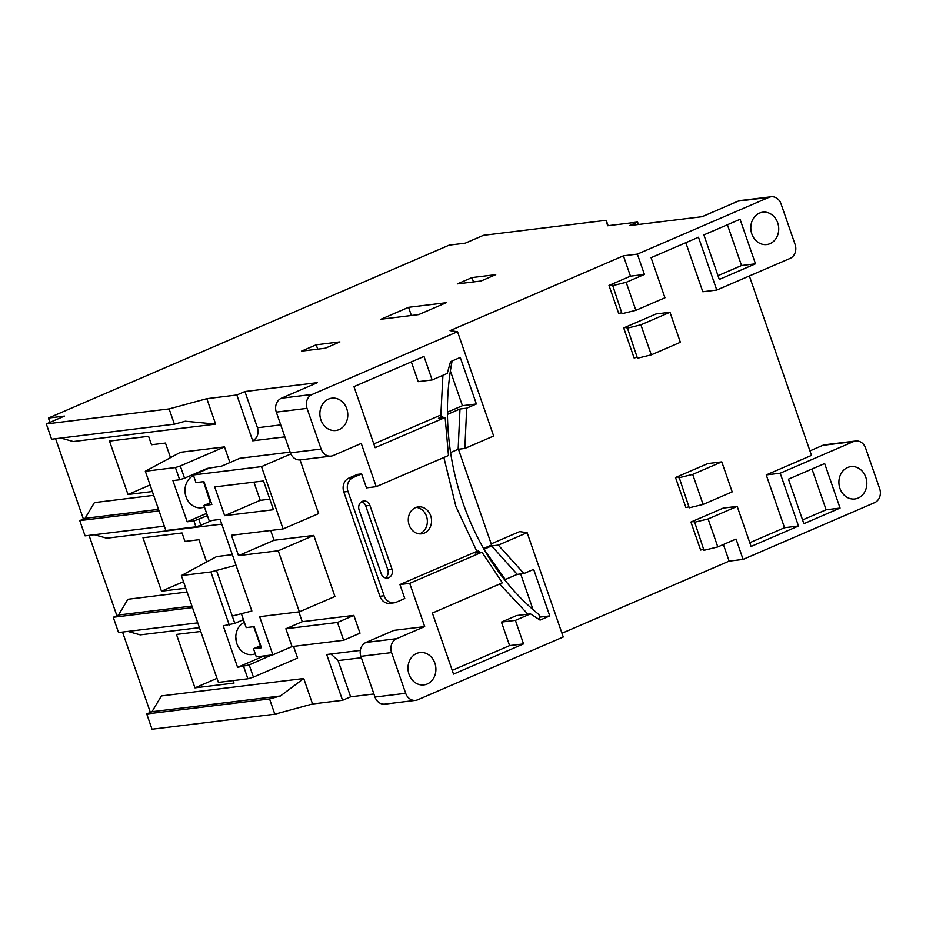 <?xml version="1.0" encoding="UTF-8"?>
<svg xmlns="http://www.w3.org/2000/svg" width="926" height="926" viewBox="0 0 926 926"><rect width="100%" height="100%" fill="white"/><g stroke="black" fill="none" stroke-linecap="round" stroke-linejoin="round"><path stroke-width="1.39" d="M483.974 549.245L505.26 579.537L517.252 574.375L523.942 573.553L533.642 569.363L549.766 615.929L540.066 620.107L530.482 613.869L515.4 620.385L523.537 643.906L453.52 674.128L432.373 613.058L502.401 582.848L481.948 552.197L409.709 583.368L399.939 584.561L476.844 551.375M452.166 360.677C433.993 454.168 469.088 558.019 538.457 614.158A4.086 2.072 97.1 0 1 539.268 618.707M479.61 552.475L478.974 551.41L477.666 551.664L478.21 550.785M442.755 417.765L442.744 416.434L438.438 418.297L445.128 417.476L448.473 455.511L376.222 486.682L361.244 443.438L333.244 455.523A10.857 9.283 -97 0 1 331.033 456.124A10.857 9.283 -97 0 1 321.102 449.064L307.004 408.354A10.857 9.283 -97 0 1 312.097 394.464L457.537 331.705L450.048 330.628L623.418 255.819L637.377 254.106L768.881 197.365A10.857 9.283 -97 0 1 771.092 196.763A10.857 9.283 -97 0 1 781.023 203.824L795.121 244.522A10.857 9.283 -97 0 1 790.028 258.423L716.77 290.035L698.482 237.23L651.082 257.683L664.961 297.767L635.873 310.314L626.184 282.326L644.427 274.455L637.377 254.106M442.929 375.285L440.753 416.619L442.744 416.434M450.545 361.649L451.286 361.302M419.432 533.885A13.566 11.61 83 0 0 426.492 516.245A13.566 11.61 83 0 0 416.191 507.39M430.683 515.736A13.566 11.61 83 0 0 418.263 506.904A13.566 11.61 83 0 0 409.142 525.03A13.566 11.61 83 0 0 421.561 533.851A13.566 11.61 83 0 0 430.683 515.736M235.794 637.285A22.386 19.157 -97 0 1 235.922 637.887L236.651 642.991M209.982 502.876A16.772 14.353 83 0 0 210.237 502.54L203.523 481.67M184.969 490.479A22.386 19.157 -97 0 1 185.246 491.984L185.779 496.07M759.482 213.119A16.286 13.925 -97 0 1 762.793 212.216A16.286 13.925 -97 0 1 778.245 224.717A16.286 13.925 -97 0 1 770.05 243.642A16.286 13.925 -97 0 1 766.74 244.545A16.286 13.925 -97 0 1 751.287 232.044A16.286 13.925 -97 0 1 759.482 213.119M847.579 467.537A16.286 13.925 -97 0 1 850.89 466.635A16.286 13.925 -97 0 1 866.342 479.136A16.286 13.925 -97 0 1 858.159 498.072A16.286 13.925 -97 0 1 854.848 498.964A16.286 13.925 -97 0 1 839.384 486.463A16.286 13.925 -97 0 1 847.579 467.537M416.642 653.478A16.286 13.925 -97 0 1 419.953 652.575A16.286 13.925 -97 0 1 435.417 665.076A16.286 13.925 -97 0 1 427.222 684.013A16.286 13.925 -97 0 1 423.911 684.904A16.286 13.925 -97 0 1 408.459 672.403A16.286 13.925 -97 0 1 416.642 653.478M328.545 399.06A16.286 13.925 -97 0 1 331.855 398.157A16.286 13.925 -97 0 1 347.308 410.658A16.286 13.925 -97 0 1 339.124 429.583A16.286 13.925 -97 0 1 335.814 430.486A16.286 13.925 -97 0 1 320.35 417.985A16.286 13.925 -97 0 1 328.545 399.06M317.699 349.148L316.194 344.796L301.552 351.116L325.269 348.222L339.923 341.891L316.194 344.796M473.487 281.921L471.982 277.58L457.328 283.9L481.057 280.995L495.711 274.675L471.982 277.58M411.387 315.5L408.551 307.316L380.98 319.215L418.656 314.608L446.239 302.709L408.551 307.316M608.104 225.689L606.241 220.295L607.595 225.747L637.597 222.078L629.518 225.574L702.093 216.696L738.184 201.116A10.857 9.283 -97 0 1 740.383 200.514L771.092 196.763M606.241 220.295L483.43 235.32L465.246 243.168L449.203 245.124L48.43 418.054L64.473 416.087L46.3 423.934L169.111 408.91L206.822 398.678L236.836 395.008L244.915 391.524L317.479 382.646L281.388 398.215L312.097 394.464M874.607 502.668L743.092 559.408L736.043 539.059L717.812 546.93L708.112 518.942L737.2 506.395L751.09 546.467L798.49 526.014L780.201 473.221L853.459 441.609A10.857 9.283 -97 0 1 855.67 441.007A10.857 9.283 -97 0 1 865.602 448.068L879.7 488.766A10.857 9.283 -97 0 1 874.607 502.668M561.955 633.257L729.144 561.121L743.092 559.408M483.985 549.245L491.625 545.946L498.327 545.125L527.137 532.693L563.251 637.007L417.811 699.767A10.857 9.283 -97 0 1 415.612 700.357A10.857 9.283 -97 0 1 405.669 693.308L391.582 652.598A10.857 9.283 -97 0 1 396.675 638.697L424.687 626.613L409.709 583.368M146.736 713.969L269.547 698.945L280.439 695.993L151.98 711.712L146.736 713.969L152.026 729.237L274.837 714.212L312.548 703.98L342.551 700.311L350.63 696.827L373.907 693.979M478.974 551.41L475.246 553.019L481.948 552.197M483.534 548.493L491.59 545.009L458.428 449.237M527.137 532.693L519.648 531.617L491.197 543.886M399.939 584.561L404.778 598.555L396.247 602.236A10.857 9.283 83 0 1 394.036 602.838A10.857 9.283 83 0 1 384.105 595.777L347.979 491.463A10.857 9.283 83 0 1 353.072 477.573L361.615 473.892L366.453 487.875L376.222 486.682M457.537 331.705L493.651 436.019L464.84 448.45L466.681 408.181L476.381 403.991L460.257 357.436L450.557 361.615L447.223 373.433L432.141 379.938L423.992 356.417L353.964 386.628L375.111 447.686L445.128 417.476M450.534 452.559L458.15 449.272L464.84 448.45M458.15 449.272L459.979 409.003L448.022 414.154M459.979 409.003L466.681 408.181M448.034 411.908L462.421 405.704L476.381 403.991M373.803 443.936L440.753 415.056M491.625 545.946L517.252 574.375M388.746 577.685L388.839 577.65A6.679 5.706 83 0 0 391.976 569.108L369.914 505.399A6.783 5.799 83 0 0 363.698 500.989A6.783 5.799 83 0 0 362.321 501.36L362.24 501.394A6.679 5.706 83 0 0 359.103 509.948L381.165 573.657A6.783 5.799 83 0 0 387.369 578.067A6.783 5.799 83 0 0 388.746 577.685L385.945 578.032M637.134 357.274L634.102 357.945L623.707 327.92L656.025 313.972L669.984 312.27L680.378 342.284L651.291 354.843L640.896 324.818L669.984 312.27M688.932 506.881L685.911 507.541L675.517 477.515L707.834 463.579L721.782 461.866L732.188 491.891L703.1 504.438L692.694 474.413L721.782 461.866M729.144 561.121L723.391 544.511M703.644 549.361L700.623 550.032L690.923 522.044L723.252 508.096L737.2 506.395M749.365 275.971L811.5 455.395L766.242 474.922L784.53 527.727L749.782 542.717M685.83 242.693L702.811 291.736L716.77 290.035M621.716 312.756L618.684 313.416L608.995 285.428L630.467 276.168L623.418 255.819M498.327 545.125L523.942 573.553M740.071 219.288L703.876 234.903L719.294 279.432L755.489 263.806L740.071 219.288M635.873 310.314L622.04 313.694L612.433 284.676L608.995 285.428M626.184 282.326L612.352 285.706M803.872 523.699L840.067 508.073L824.649 463.556L788.454 479.17L803.872 523.699M717.812 546.93L703.968 550.31L694.361 521.292L690.923 522.044M708.112 518.942L694.28 522.322M361.615 473.892L357.424 474.401L348.894 478.082A10.857 9.283 83 0 0 343.801 491.972L379.915 596.286A10.857 9.283 83 0 0 389.858 603.347L394.036 602.838M244.915 391.524L257.463 427.754C258.944 433.738 257.359 438.091 252.694 440.799L284.872 436.875M252.694 440.799L236.836 395.008M60.873 438.067L73.293 441.528L215.642 424.12L206.822 398.678M150.359 712.407L122.533 632.064M116.884 615.732L89.058 535.39M83.398 519.046L55.583 438.716M49.923 422.372L48.43 418.054M312.548 703.98L303.74 678.538L161.39 695.947L151.98 711.712M342.551 700.311L326.693 654.52L360.318 650.399M415.612 700.357L384.903 704.119A10.857 9.283 -97 0 1 374.972 697.058L360.874 656.349A10.857 9.283 -97 0 1 365.967 642.459L393.978 630.375L424.687 626.613M232.345 554.674L216.638 556.595L181.38 575.567L218.386 682.416L247.89 678.804L253.423 677.137L297.593 658.073L293.554 646.394M199.414 627.654L140.243 634.889L127.834 631.416M187.087 592.038L127.915 599.272L118.505 615.026L113.261 617.295L192.469 607.606M290.151 452.131L239.834 458.289L221.522 466.183L207.158 468.417L184.54 478.175L180.304 465.963L224.474 446.911L180.454 452.293L145.324 471.241L175.431 467.561L180.304 465.963M253.423 677.137L249.198 664.926L237.588 667.345L223.212 625.814L234.81 623.395L243.434 619.668L246.189 627.62L254.141 626.647L261.456 647.76L253.493 648.732L256.317 656.881L272.857 654.856L259.639 616.693L299.376 611.831L278.24 550.773L238.503 555.635L231.454 535.274L283.09 528.954L318.637 513.617L300.036 459.909M270.658 530.482L274.05 540.286L313.787 535.425L334.934 596.494L299.376 611.831M298.843 611.889L302.246 621.705L353.836 615.396L360.006 633.199L343.639 640.271L337.469 622.457L285.868 628.766L302.246 621.705M200.734 631.474L176.461 634.437L194.958 687.868L234.035 683.087L233.178 680.61M206.637 561.978L198.94 539.731L184.98 541.444L182.052 532.982L142.974 537.763L161.483 591.193L185.756 588.218M170.511 457.652L165.465 443.056L151.505 444.758L148.577 436.296L109.499 441.077L127.996 494.507L152.35 491.532M229.903 462.572L224.474 446.911M221.777 524.139L106.768 538.214L94.359 534.742M153.67 495.352L94.429 502.598L85.03 518.352L79.775 520.609L159.052 510.92M637.597 222.078L638.431 224.474M651.291 354.843L637.458 358.223L627.145 327.167L623.707 327.92M640.896 324.818L627.064 328.198M241.373 613.718L243.434 619.668M234.81 623.395L232.276 616.068L251.86 611.01L220.145 519.417L209.183 520.759L207.424 515.655L193.928 520.968L187.191 521.789L172.919 480.594L179.656 479.772L175.431 467.561M145.324 471.241L165.847 530.529L195.953 526.836L200.838 525.239L198.801 519.37M200.838 525.239L212.031 520.412M179.656 479.772L184.54 478.175M195.953 526.836L193.928 520.968M249.198 664.926L271.758 654.983M247.89 678.804L243.665 666.593M229.278 625.062L210.885 571.955L236.003 565.219M232.276 616.068L216.418 570.277M181.38 575.567L210.885 571.955M253.909 482.145L260.218 500.341L269.813 499.172M238.503 555.635L274.05 540.286M278.24 550.773L313.787 535.425M337.469 622.457L353.836 615.396M343.639 640.271L292.037 646.58L285.868 628.766M330.895 653.999L338.083 660.597L350.63 696.827M331.033 456.124L300.325 459.875A10.857 9.283 -97 0 1 290.394 452.814L276.295 412.116A10.857 9.283 -97 0 1 281.388 398.215M809.937 450.893L822.763 445.36A10.857 9.283 -97 0 1 824.962 444.758L855.67 441.007M766.242 474.922L780.201 473.221M215.642 424.12L185.293 421.214L174.401 424.177L51.59 439.202L46.3 423.934M174.401 424.177L169.111 408.91M164.342 526.176L85.065 535.876L79.775 520.609M158.52 509.358L85.03 518.352M197.759 622.862L118.54 632.562L113.261 617.295M191.937 606.044L118.505 615.026M274.837 714.212L269.547 698.945M280.439 695.993L303.74 678.538M150.081 484.981L127.996 494.507M183.498 581.69L161.483 591.193M216.973 678.364L194.958 687.868M207.331 468.926L193.326 474.969L195.976 482.596L203.928 481.624L211.857 504.52L203.905 505.492L207.424 515.655M283.09 528.954L261.502 466.623L193.326 474.969M261.502 466.623L290.857 453.96M224.671 515.689L214.705 486.937L263.505 480.964L273.459 509.717L224.671 515.689L260.218 500.341M292.037 646.58L272.857 654.856M184.98 491.22L185.246 491.984M237.588 667.345L263.447 656.187L271.816 655.157M244.36 622.365A16.772 14.353 83 0 0 236.674 643.095A16.772 14.353 83 0 0 254.256 654.15A16.772 14.353 83 0 0 255.252 653.802M260.356 645.781L253.747 626.694M187.191 521.789L206.637 513.398M193.534 475.57A16.772 14.353 83 0 0 185.848 496.29A16.772 14.353 83 0 0 203.431 507.355A16.772 14.353 83 0 0 204.426 507.008M211.116 502.39L203.905 505.492M260.715 645.619L253.493 648.732M703.1 504.438L689.257 507.818L678.943 476.763L675.517 477.515M692.694 474.413L678.862 477.793M784.53 527.727L798.49 526.014M727.419 224.752L741.529 265.519L755.489 263.806M741.529 265.519L717.986 275.67M802.576 519.937L826.119 509.786L840.067 508.073M826.119 509.786L811.998 469.007M452.212 670.366L509.589 645.619L523.537 643.906M532.82 609.007L520.678 573.946M539.418 617.191L549.766 615.929M509.589 645.619L501.441 622.087L516.523 615.582L530.482 613.869M501.441 622.087L515.4 620.385M432.141 379.938L418.182 381.651L411.329 361.869M462.421 405.704L450.649 371.72M630.467 276.168L644.427 274.455M385.239 577.859A6.679 5.706 83 0 0 387.786 569.617L365.724 505.909A6.783 5.799 83 0 0 361.649 501.695M738.184 201.116L768.881 197.365M361.36 657.749L338.083 660.597M257.463 427.754L280.728 424.907M290.394 452.814L321.102 449.064M276.295 412.116L307.004 408.354M822.763 445.36L853.459 441.609M374.972 697.058L405.669 693.308M360.874 656.349L391.582 652.598M365.967 642.459L396.675 638.697M353.072 477.573L348.894 478.082M347.979 491.463L343.801 491.972M384.105 595.777L379.915 596.286M388.839 577.65L385.853 578.021M391.976 569.108L387.786 569.617M369.914 505.399L365.724 505.909M476.983 551.618L455.916 506.522L443.867 457.502M527.901 614.193L499.646 584.028"/></g></svg>
